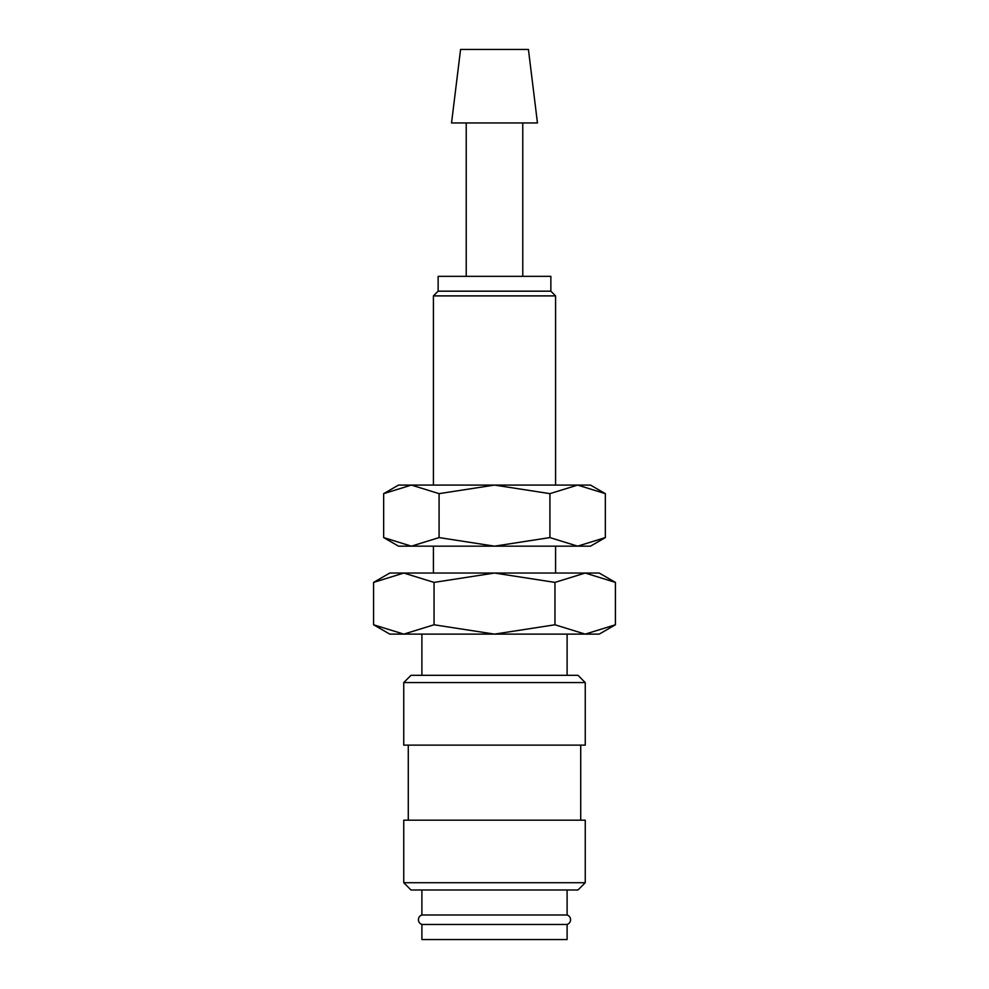 <?xml version="1.0" encoding="UTF-8"?>
<svg xmlns="http://www.w3.org/2000/svg" width="989" height="989" viewBox="0 0 989 989"><rect width="100%" height="100%" fill="white"/><g stroke="black" fill="none" stroke-linecap="round" stroke-linejoin="round"><path stroke-width="1.48" d="M421.895 889.989L421.895 914.998A4.957 4.957 0 0 0 421.895 924.455L421.895 939.55L567.105 939.55L567.105 924.455L421.895 924.455M567.105 924.455A4.957 4.957 0 0 0 567.105 914.998L567.105 889.989M585.253 682.571L577.996 675.314L411.004 675.314L403.747 682.571L403.747 745.125L585.253 745.125L585.253 682.571L403.747 682.571M580.716 820.178L580.716 745.125M408.284 745.125L408.284 820.178M585.253 882.72L585.253 820.178L403.747 820.178L403.747 882.72L411.004 889.989L577.996 889.989L585.253 882.72L403.747 882.72M537.46 122.957L528.423 49.45L460.577 49.45L451.54 122.957L537.46 122.957M522.773 276.339L522.773 122.957M466.227 122.957L466.227 276.339M555.583 485.08L555.583 295.896L550.861 291.174L550.861 276.339L438.139 276.339L438.139 291.174L433.417 295.896L433.417 485.08M555.583 573.039L555.583 546.163M433.417 546.163L433.417 573.039M615.418 582.397L599.223 573.039L585.191 573.039L615.418 582.397L615.418 624.776L585.191 634.122L554.953 624.776L494.5 634.122L599.223 634.122L615.418 624.776M389.777 573.039L373.582 582.397L403.809 573.039L585.191 573.039L554.953 582.397L494.5 573.039L434.047 582.397L403.809 573.039L389.777 573.039M373.582 624.776L389.777 634.122L494.5 634.122L434.047 624.776L403.809 634.122L373.582 624.776L373.582 582.397M567.105 675.314L567.105 634.122M421.895 634.122L421.895 675.314M421.895 914.998L567.105 914.998M434.047 624.776L434.047 582.397M554.953 624.776L554.953 582.397M433.417 295.896L555.583 295.896M438.139 291.174L550.861 291.174M605.342 493.647L590.495 485.08L577.625 485.08L605.342 493.647L605.342 537.583L577.625 546.163L549.921 537.583L494.5 546.163L590.495 546.163L605.342 537.583M398.505 485.08L383.658 493.647L411.375 485.08L494.5 485.08L549.921 493.647L577.625 485.08L494.5 485.08L439.079 493.647L411.375 485.08L398.505 485.08M383.658 537.583L398.505 546.163L494.5 546.163L439.079 537.583L411.375 546.163L383.658 537.583L383.658 493.647M439.079 537.583L439.079 493.647M549.921 537.583L549.921 493.647"/></g></svg>
